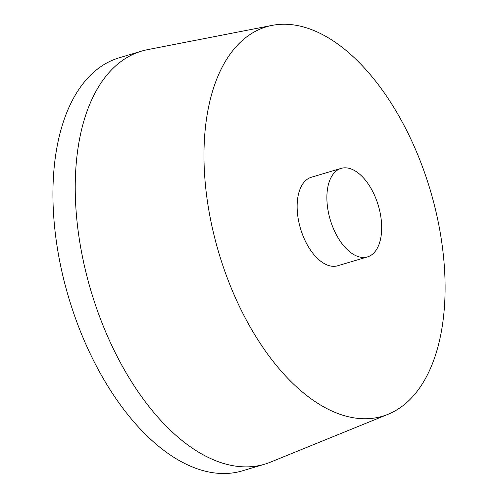 <?xml version="1.0" encoding="UTF-8"?>
<svg xmlns="http://www.w3.org/2000/svg" width="498" height="498" viewBox="0 0 498 498"><rect width="100%" height="100%" fill="white"/><g stroke="black" fill="none" stroke-linecap="round" stroke-linejoin="round"><path stroke-width="0.75" d="M327.902 209.596A46.183 25.062 73.4 0 0 367.462 256.906A46.183 25.062 73.4 0 0 378.299 205.493A46.183 25.062 73.4 0 0 341.099 168.386A46.183 25.062 73.4 0 0 327.902 209.596M341.099 168.386L311.356 177.244A46.183 25.062 73.4 0 0 298.159 218.454A46.183 25.062 73.4 0 0 337.719 265.764L367.462 256.906M208.469 208.096A203.196 110.27 73.4 0 0 388.029 414.311A203.196 110.27 73.4 0 0 430.222 190.024A203.196 110.27 73.4 0 0 272.194 25.373A203.196 110.27 73.4 0 0 208.469 208.096M272.194 25.373L147.582 49.651A215.51 116.955 73.4 0 0 141.588 51.126A215.51 116.955 73.4 0 0 79.997 243.454A215.51 116.955 73.4 0 0 264.612 464.211A215.51 116.955 73.4 0 0 270.439 462.163L388.029 414.311M141.588 51.126L119.283 57.768A215.51 116.955 73.4 0 0 57.693 250.096A215.51 116.955 73.4 0 0 242.308 470.859L264.612 464.211"/></g></svg>
